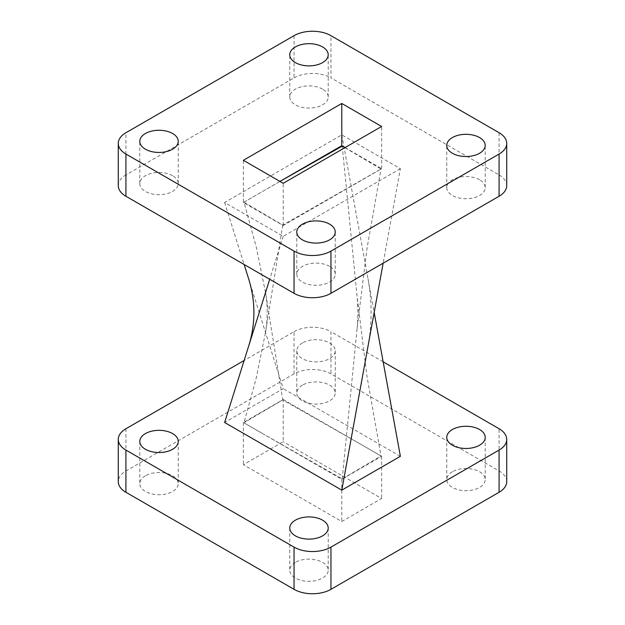 <?xml version="1.0" encoding="UTF-8"?>
<svg xmlns="http://www.w3.org/2000/svg" width="625" height="625" viewBox="0 0 625 625"><rect width="100%" height="100%" fill="white"/><g stroke="black" fill="none" stroke-linecap="round" stroke-linejoin="round"><path stroke-width="0.47" stroke-dasharray="3.12 2.34" d="M452.391 471.734A19.219 11.094 0 0 0 446.766 479.586A19.219 11.094 0 0 0 458.633 489.836A19.219 11.094 0 0 0 479.578 487.43A19.219 11.094 0 0 0 485.203 479.586A19.219 11.094 0 0 0 473.344 469.328A19.219 11.094 0 0 0 452.391 471.734M302.422 385.148A19.219 11.094 0 0 0 296.797 393A19.219 11.094 0 0 0 308.656 403.25A19.219 11.094 0 0 0 329.609 400.844A19.219 11.094 0 0 0 335.234 393A19.219 11.094 0 0 0 323.367 382.75A19.219 11.094 0 0 0 302.422 385.148M302.422 342.945A19.219 11.094 0 0 0 296.797 350.789A19.219 11.094 0 0 0 308.656 361.039A19.219 11.094 0 0 0 329.609 358.633A19.219 11.094 0 0 0 335.234 350.789A19.219 11.094 0 0 0 323.367 340.539A19.219 11.094 0 0 0 302.422 342.945M145.422 475.797A19.219 11.094 0 0 0 139.797 483.641A19.219 11.094 0 0 0 151.656 493.891A19.219 11.094 0 0 0 172.609 491.492A19.219 11.094 0 0 0 178.234 483.641A19.219 11.094 0 0 0 166.367 473.391A19.219 11.094 0 0 0 145.422 475.797M295.391 562.383A19.219 11.094 0 0 0 289.766 570.227A19.219 11.094 0 0 0 301.633 580.477A19.219 11.094 0 0 0 322.578 578.07A19.219 11.094 0 0 0 328.203 570.227A19.219 11.094 0 0 0 316.344 559.977A19.219 11.094 0 0 0 295.391 562.383M322.578 89.141A19.219 11.094 0 0 0 301.633 86.734A19.219 11.094 0 0 0 289.766 96.984A19.219 11.094 0 0 0 295.391 104.828A19.219 11.094 0 0 0 316.344 107.234A19.219 11.094 0 0 0 328.203 96.984A19.219 11.094 0 0 0 322.578 89.141M172.609 175.719A19.219 11.094 0 0 0 151.656 173.312A19.219 11.094 0 0 0 139.797 183.57A19.219 11.094 0 0 0 145.422 191.414A19.219 11.094 0 0 0 166.367 193.82A19.219 11.094 0 0 0 178.234 183.57A19.219 11.094 0 0 0 172.609 175.719M329.609 266.367A19.219 11.094 0 0 0 308.656 263.961A19.219 11.094 0 0 0 296.797 274.211A19.219 11.094 0 0 0 302.422 282.055A19.219 11.094 0 0 0 323.367 284.461A19.219 11.094 0 0 0 335.234 274.211A19.219 11.094 0 0 0 329.609 266.367M479.578 179.781A19.219 11.094 0 0 0 458.633 177.375A19.219 11.094 0 0 0 446.766 187.625A19.219 11.094 0 0 0 452.391 195.477A19.219 11.094 0 0 0 473.344 197.883A19.219 11.094 0 0 0 485.203 187.625A19.219 11.094 0 0 0 479.578 179.781M283.211 399.492L361.711 444.812L282.773 399.914L243.984 422.805L263.289 433.992L243.375 422.492L283.211 399.492L283.211 441.703L243.375 464.703L341.789 521.523L381.625 498.523L283.211 441.703M361.711 444.812L381.625 456.313L341.789 479.312L263.289 433.992L342.227 478.891L381.016 456L361.711 444.812M294.047 35.664L294.047 77.875L125.914 174.945L125.914 132.734M499.086 132.734L499.086 174.945L330.953 77.875L330.953 35.664M400.375 168.688L283.211 236.328L224.625 202.508L341.789 134.867L400.375 168.688L383.148 263.188M118.273 185.602A26.094 15.062 180 0 1 125.914 174.945M294.047 77.875A26.094 15.062 180 0 1 330.953 77.875M499.086 174.945A26.094 15.062 180 0 1 506.727 185.602M345.07 147.578L381.625 168.688L283.211 225.508L243.375 202.508L243.375 160.297M283.211 225.508L283.211 183.297M243.375 202.508L279.953 181.422M279.93 181.406L243.984 202.195L256.203 246.836L265.57 292.844L282.773 399.914M381.625 168.688L381.625 126.477M344.906 147.68L381.016 169L282.773 225.086L243.984 202.195M283.211 236.328L269.695 279.266M224.625 202.508L244.133 264.508M248.594 278.68L283.211 388.672L224.625 422.492M341.789 134.867L374.164 312.5M400.375 456.313L283.211 388.672M282.773 225.086L265.57 332.156L256.203 378.172L243.984 422.805M342.227 478.891L357.062 328.758L366.945 248.805L381.016 169M342.227 146.109L357.062 296.242L366.945 376.195L381.016 456M506.727 481.609A26.094 15.062 0 0 0 499.086 470.961L330.953 373.891A26.094 15.062 0 0 0 294.047 373.891L125.914 470.961A26.094 15.062 0 0 0 118.273 481.609M294.047 373.891L294.047 331.68L244.133 360.492M383.148 361.812L330.953 331.68L330.953 373.891M294.047 331.68A26.094 15.062 180 0 1 330.953 331.68M243.375 422.492L243.375 464.703M381.625 456.313L381.625 498.523M341.789 479.312L341.789 521.523M125.914 428.75L125.914 470.961M499.086 470.961L499.086 428.75M446.766 437.375L446.766 479.586M296.797 350.789L296.797 393M139.797 441.43L139.797 483.641M289.766 528.016L289.766 570.227M289.766 96.984L289.766 54.773M139.797 183.57L139.797 141.359M296.797 274.211L296.797 232M446.766 187.625L446.766 145.414M485.203 187.625L485.203 145.414M335.234 274.211L335.234 232M178.234 183.57L178.234 141.359M328.203 96.984L328.203 54.773M368 346.32C372.102 323.773 372.102 301.227 368 278.68M265.57 292.844C267.703 305.562 267.703 318.664 265.57 332.156M357.062 328.758C358.086 317.922 358.086 307.078 357.062 296.242M328.203 528.016L328.203 570.227M178.234 441.43L178.234 483.641M335.234 350.789L335.234 393M485.203 437.375L485.203 479.586"/><path stroke-width="0.94" d="M452.391 429.523A19.219 11.094 0 0 0 446.766 437.375A19.219 11.094 0 0 0 458.633 447.625A19.219 11.094 0 0 0 479.578 445.219A19.219 11.094 0 0 0 485.203 437.375A19.219 11.094 0 0 0 473.344 427.117A19.219 11.094 0 0 0 452.391 429.523M145.422 433.586A19.219 11.094 0 0 0 139.797 441.43A19.219 11.094 0 0 0 151.656 451.688A19.219 11.094 0 0 0 172.609 449.281A19.219 11.094 0 0 0 178.234 441.43A19.219 11.094 0 0 0 166.367 431.18A19.219 11.094 0 0 0 145.422 433.586M295.391 520.172A19.219 11.094 0 0 0 289.766 528.016A19.219 11.094 0 0 0 301.633 538.266A19.219 11.094 0 0 0 322.578 535.859A19.219 11.094 0 0 0 328.203 528.016A19.219 11.094 0 0 0 316.344 517.766A19.219 11.094 0 0 0 295.391 520.172M322.578 46.93A19.219 11.094 0 0 0 301.633 44.523A19.219 11.094 0 0 0 289.766 54.773A19.219 11.094 0 0 0 295.391 62.617A19.219 11.094 0 0 0 316.344 65.023A19.219 11.094 0 0 0 328.203 54.773A19.219 11.094 0 0 0 322.578 46.93M172.609 133.508A19.219 11.094 0 0 0 151.656 131.109A19.219 11.094 0 0 0 139.797 141.359A19.219 11.094 0 0 0 145.422 149.203A19.219 11.094 0 0 0 166.367 151.609A19.219 11.094 0 0 0 178.234 141.359A19.219 11.094 0 0 0 172.609 133.508M329.609 224.156A19.219 11.094 0 0 0 308.656 221.75A19.219 11.094 0 0 0 296.797 232A19.219 11.094 0 0 0 302.422 239.852A19.219 11.094 0 0 0 323.367 242.25A19.219 11.094 0 0 0 335.234 232A19.219 11.094 0 0 0 329.609 224.156M479.578 137.57A19.219 11.094 0 0 0 458.633 135.164A19.219 11.094 0 0 0 446.766 145.414A19.219 11.094 0 0 0 452.391 153.266A19.219 11.094 0 0 0 473.344 155.672A19.219 11.094 0 0 0 485.203 145.414A19.219 11.094 0 0 0 479.578 137.57M125.914 154.039L294.047 251.109A26.094 15.062 0 0 0 330.953 251.109L499.086 154.039A26.094 15.062 0 0 0 506.727 143.391A26.094 15.062 0 0 0 499.086 132.734L330.953 35.664A26.094 15.062 0 0 0 294.047 35.664L125.914 132.734A26.094 15.062 0 0 0 118.273 143.391A26.094 15.062 0 0 0 125.914 154.039L125.914 196.25L294.047 293.32L294.047 251.109M330.953 251.109L330.953 293.32L499.086 196.25L499.086 154.039M125.914 196.25A26.094 15.062 180 0 1 118.273 185.602L118.273 143.391M506.727 143.391L506.727 185.602A26.094 15.062 180 0 1 499.086 196.25M330.953 293.32A26.094 15.062 180 0 1 294.047 293.32M283.211 183.297L381.625 126.477L341.789 103.477L243.375 160.297L283.211 183.297M341.789 103.477L341.789 145.688L279.93 181.406M341.789 145.688L345.07 147.578M279.953 181.422L342.227 146.109L344.906 147.68M269.695 279.266L224.625 422.492L341.789 490.133L383.148 263.188M244.133 264.508L248.594 278.68C255.664 301.227 255.664 323.773 248.594 346.32M341.789 490.133L400.375 456.313L374.164 312.5M244.133 360.492L125.914 428.75A26.094 15.062 180 0 0 118.273 439.398L118.273 481.609A26.094 15.062 0 0 0 125.914 492.266L294.047 589.336A26.094 15.062 0 0 0 330.953 589.336L499.086 492.266A26.094 15.062 0 0 0 506.727 481.609L506.727 439.398A26.094 15.062 180 0 1 499.086 450.055L499.086 492.266M506.727 439.398A26.094 15.062 180 0 0 499.086 428.75L383.148 361.812M330.953 589.336L330.953 547.125L499.086 450.055M125.914 492.266L125.914 450.055L294.047 547.125L294.047 589.336M125.914 450.055A26.094 15.062 180 0 1 118.273 439.398M330.953 547.125A26.094 15.062 180 0 1 294.047 547.125"/></g></svg>
